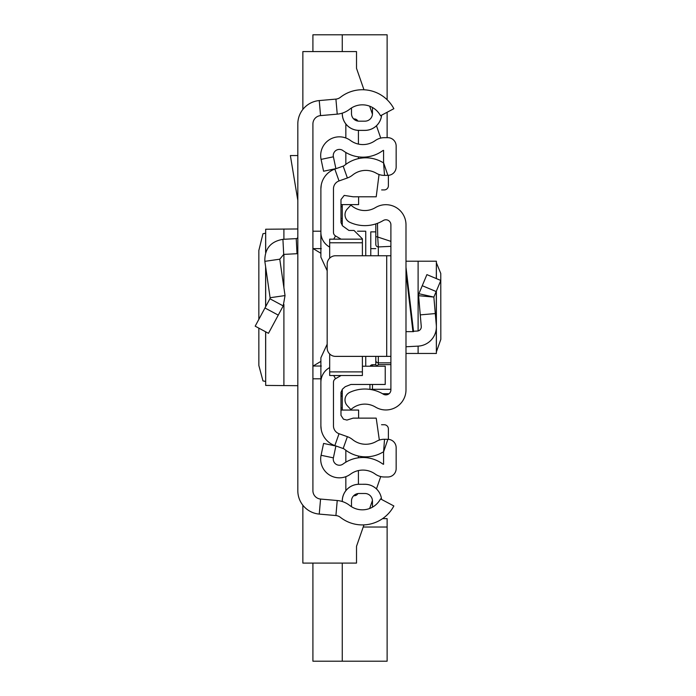 <?xml version="1.0" encoding="UTF-8"?>
<svg xmlns="http://www.w3.org/2000/svg" width="696" height="696" viewBox="0 0 696 696"><rect width="100%" height="100%" fill="white"/><g stroke="black" fill="none" stroke-linecap="round" stroke-linejoin="round"><path stroke-width="1.04" d="M297.818 490.697L297.818 123.958A23.481 23.481 0 0 1 319.246 100.572L335.916 99.102A8.387 8.387 0 0 0 340.353 97.344A35.635 35.635 0 0 1 393.858 108.698L380.521 115.762A20.541 20.541 0 0 0 349.679 109.22A23.481 23.481 0 0 1 337.229 114.144L320.569 115.606A8.387 8.387 0 0 0 312.913 123.958L312.913 490.697A8.387 8.387 0 0 0 320.569 499.058L337.229 500.52A23.481 23.481 0 0 1 349.679 505.435A20.541 20.541 0 0 0 380.521 498.893L393.858 505.966A35.635 35.635 0 0 1 340.353 517.311A8.387 8.387 0 0 0 335.916 515.553L319.246 514.092A23.481 23.481 0 0 1 297.818 490.697M342.267 501.52L342.267 501.033A16.774 16.774 0 0 1 359.032 484.268L364.904 484.303A16.73 16.73 0 0 1 381.565 499.45A16.774 16.774 0 0 0 364.904 484.268L359.032 484.303A16.73 16.73 0 0 0 342.301 501.033L342.267 501.033M364.904 493.49A7.543 7.543 0 0 1 372.456 501.033A7.543 7.543 0 0 0 364.904 493.49L359.032 493.49A7.543 7.543 0 0 0 351.489 501.033L351.489 506.714A20.541 20.541 0 0 0 372.586 507.106A13.415 13.415 0 0 1 372.456 505.226L372.456 501.033L372.456 505.226M342.267 113.135L342.267 113.622A16.774 16.774 0 0 0 359.032 130.396L364.904 130.396L359.032 130.361A16.73 16.73 0 0 1 342.301 113.622L342.301 113.126L342.267 113.622M372.586 107.558A20.541 20.541 0 0 0 351.489 107.95L351.489 113.622A7.543 7.543 0 0 0 359.032 121.174L364.904 121.174A7.543 7.543 0 0 0 372.456 113.622L372.456 109.429A13.415 13.415 0 0 1 372.586 107.558M342.301 501.538L342.301 501.033M381.565 115.214A16.73 16.73 0 0 1 364.904 130.361L359.032 130.361M364.904 130.361L364.904 130.396A16.774 16.774 0 0 0 381.599 115.188M297.818 253.64A16.774 16.774 0 0 1 297.018 253.701L283.707 254.405L279.775 259.19L264.837 261.348C264.558 248.829 270.587 241.495 282.915 239.328L296.235 238.632L297.018 253.701M297.818 236.953A1.679 1.679 0 0 1 296.235 238.632M264.837 261.348L270.1 297.731L285.038 295.565L279.775 259.19M270.1 297.731L269.918 298.767L283.211 305.909L285.038 295.565M269.918 298.767L255.18 326.172L268.473 333.323L283.211 305.909M297.818 155.556L290.371 155.556L297.818 200.404M265.681 252.344L265.681 229.236L297.818 228.967M297.818 385.697L265.681 385.419L265.681 331.827M265.681 229.236L265.62 252.526M258.842 319.368L258.842 250.473L262.975 233.734L265.62 233.221M265.62 381.443L262.975 380.921L258.851 365.487L258.842 328.147M265.62 331.792L265.681 385.419M359.032 121.174A7.543 7.543 0 0 1 351.489 113.622M372.456 113.622A7.543 7.543 0 0 1 364.904 121.174M312.913 366.026L321.3 366.026M321.3 248.629L312.913 248.629M357.5 231.211L365.739 231.211L365.739 255.754M365.739 356.378L365.739 366.226M312.913 231.211L320.882 231.211M312.913 378.798L320.882 378.798M342.267 225.6L342.267 219.136L340.979 218.005M341.579 220.806A47.859 47.859 0 0 0 342.267 221.432L341.579 220.806M381.652 189.93L384.192 189.93A4.193 4.193 0 0 0 388.385 185.736L388.385 175.322M302.856 109.437L302.856 51.574L356.517 51.574L356.517 68.338L363.965 89.775M369.663 106.175L372.43 114.153M376.466 125.767L380.747 138.095M380.747 476.56L376.466 488.888L380.747 476.56M372.43 500.502L369.663 508.48L372.43 500.502M340.979 206.703L342.267 206.703L342.267 204.607L342.267 221.432M340.979 396.659L342.267 395.528L342.267 393.231A47.859 47.859 0 0 0 341.579 393.858L342.267 393.231L342.267 389.316M340.979 407.96L342.267 407.96L342.267 410.057L342.267 393.231M388.385 439.333L388.385 428.919A4.193 4.193 0 0 0 384.192 424.725L381.547 424.725M363.965 524.88L356.517 546.317L356.517 563.09L302.856 563.09L302.856 505.226M312.913 51.574L312.913 34.8L387.124 34.8L387.124 99.754M342.267 34.8L342.267 51.574M387.124 112.265L387.124 137.669M342.267 563.09L342.267 661.2L312.913 661.2L312.913 563.09M382.556 518.642L387.124 518.642L387.124 661.2L342.267 661.2M436.383 351.889L440.82 339.378L440.777 273.493L436.383 262.775M405.994 353.455L436.383 353.455L436.305 328.538M405.994 389.847L405.994 224.817A20.123 20.123 0 0 0 375.475 207.582A20.541 20.541 0 0 1 350.897 205.076L347.243 209.026A8.387 8.387 0 0 0 349.87 222.329A35.635 35.635 0 0 0 383.27 220.51A5.029 5.029 0 0 1 390.9 224.817L390.9 389.847A5.029 5.029 0 0 1 383.27 394.154A35.635 35.635 0 0 0 349.87 392.327A8.387 8.387 0 0 0 347.243 405.637L350.897 409.587A20.541 20.541 0 0 1 375.475 407.073A20.123 20.123 0 0 0 405.994 389.847M405.994 267.264L413.555 331.644L405.994 331.644M390.9 255.754L386.706 255.754L386.706 356.378L390.9 356.378M386.706 356.378L335.559 356.378A8.387 8.387 0 0 1 327.172 347.991L327.172 264.141A8.387 8.387 0 0 1 335.559 255.754L386.706 255.754M413.511 331.252L417.313 331.052A4.193 4.193 0 0 0 421.271 326.502L418.592 295.704L418.896 293.721L418.592 295.704L433.86 297.07L418.896 293.721L426.9 274.624L440.82 280.462L436.175 291.546L422.255 285.708M405.994 346.765L418.105 346.13A19.288 19.288 0 0 0 436.305 325.197L433.86 297.07L436.175 291.546M435.296 313.565L420.262 314.879M405.994 261.209L436.383 261.209L436.305 278.574M378.32 255.754L378.32 246.932L390.9 246.358L390.9 241.373L377.71 237.005L378.32 246.932A2.514 2.506 180 0 1 375.805 244.426L375.805 223.912L375.805 244.426M376.64 366.226L378.32 364.617L390.9 364.617M377.484 223.32L377.71 237.005L375.805 236.596M375.805 356.378L375.805 364.756L376.606 365.905M369.933 384.462L369.933 389.395M372.456 364.748L375.814 364.748L371.847 364.826L370.159 366.226A2.514 2.514 180 0 1 372.456 364.748L372.456 366.226M375.805 231.864L370.777 231.864L370.777 255.754M329.686 367.566L329.269 367.81A16.774 16.774 0 0 0 320.882 382.33L320.882 425.822A20.967 20.967 0 0 0 334.837 445.579L343.171 448.528A5.029 5.029 0 0 1 344.659 449.364A33.538 33.538 0 0 0 382.626 452.296A3.358 3.358 0 0 1 383.574 451.93L383.574 464.302A3.358 3.358 0 0 1 382.461 463.788A33.538 33.538 0 0 0 343.015 464.049A6.125 6.125 0 0 1 333.393 457.864L335.89 446.023L323.579 443.43L321.082 455.271A18.696 18.696 0 0 0 350.48 474.176A20.967 20.967 0 0 1 375.135 474.011A15.93 15.93 0 0 0 384.418 476.995L387.768 476.995A8.387 8.387 0 0 0 396.155 468.608L396.155 447.702A8.387 8.387 0 0 0 387.881 439.315L384.523 439.272A15.93 15.93 0 0 0 376.31 441.429A20.967 20.967 0 0 1 352.576 439.594A17.609 17.609 0 0 0 347.382 436.679L339.039 433.721A8.387 8.387 0 0 1 333.462 425.822L333.462 382.33A4.193 4.193 0 0 1 335.559 378.702L341.092 375.501M345.842 462.179L345.842 450.277A33.538 33.538 0 0 0 358.423 456.028L358.423 457.811M375.135 140.653A20.967 20.967 0 0 1 350.48 140.488A18.696 18.696 0 0 0 321.082 159.393L323.579 171.225L335.89 168.632L333.393 156.8A6.125 6.125 0 0 1 343.015 150.606A33.538 33.538 0 0 0 382.461 150.875A3.358 3.358 0 0 1 383.574 150.353L383.574 162.734L387.881 175.349A8.387 8.387 0 0 0 396.155 166.962L396.155 146.056A8.387 8.387 0 0 0 387.768 137.669L384.418 137.669A15.93 15.93 0 0 0 375.135 140.653M341.092 239.154L335.559 235.953A4.193 4.193 0 0 1 333.462 232.325L333.462 188.842A8.387 8.387 0 0 1 339.039 180.943L347.382 177.985A17.609 17.609 0 0 0 352.576 175.07A20.967 20.967 0 0 1 376.31 173.234A15.93 15.93 0 0 0 384.523 175.392L387.881 175.349M329.686 247.089L329.269 246.854A16.774 16.774 0 0 1 320.882 232.325L320.882 188.842A20.967 20.967 0 0 1 334.837 169.084L343.171 166.126A5.029 5.029 0 0 0 344.659 165.291A33.538 33.538 0 0 1 382.626 162.359A3.358 3.358 0 0 0 383.574 162.734L384.523 175.392M358.423 130.387L358.423 144.089M358.423 156.852L358.423 158.636M358.423 470.574L358.423 484.277M345.842 164.378L345.842 152.476M345.842 137.982L345.842 123.975M353.664 118.929L354.229 118.929A4.193 4.193 0 0 1 357.892 121.087M345.842 490.68L345.842 476.673M357.892 493.577A4.193 4.193 0 0 1 354.229 495.735L353.664 495.735M358.614 196.785L358.614 204.607L340.979 204.607M340.979 410.057L358.614 410.057L358.614 418.131M321.256 429.763L320.882 425.822M379.337 440.063L376.214 418.131L353.15 418.131L346.921 420.079L343.45 419.175L340.979 415.347L340.979 392.335L342.484 389.116L345.216 386.706L350.923 384.462L385.227 384.462L385.227 366.226L362.39 366.226M362.39 255.754L362.39 238.832L354.003 230.446L348.896 230.446L342.484 225.8L340.979 222.581L340.979 199.569L344.207 195.411L353.15 196.785L376.214 196.785L379.042 174.496M329.686 353.977L329.686 375.501L362.39 375.501L362.39 356.378M362.39 239.154L329.686 239.154L329.686 242.782L362.39 242.782M329.686 242.782L329.686 258.146M329.686 371.881L362.39 371.881M327.172 344.189L320.882 357.77L320.882 382.33M320.882 232.325L320.882 257.146L327.172 270.727M321.256 184.901L320.882 188.842M335.916 99.102L337.229 114.144M319.246 100.572L320.569 115.606M319.246 514.092L320.569 499.058M335.916 515.553L337.229 500.52M282.915 239.328L283.707 254.405M264.967 307.971L278.261 315.123M283.898 385.654L283.898 304.474M283.898 287.683L283.898 254.388M283.898 239.276L283.898 229.001M265.681 306.64L265.681 267.177M320.882 361.389L313.148 366.026M320.882 253.266L313.148 248.629M363.216 527.029L387.124 527.029M412.937 331.644L405.994 272.527M436.305 291.233L436.305 325.197M418.105 261.209L418.105 330.939M418.105 346.13L418.105 353.455M370.098 389.412L372.456 389.299L372.456 389.847M390.9 362.842L378.32 362.842L378.32 356.378M378.32 364.617L378.32 362.842A2.514 2.488 -0 0 1 375.805 360.354M390.9 389.299L372.456 389.299L372.456 384.462M382.522 393.719L389.081 393.719M370.777 248.629L375.805 248.629M343.171 166.126L347.382 177.985M334.837 169.084L339.039 180.943M329.269 246.854L329.686 246.123M333.706 239.154L335.559 235.953M329.269 367.81L329.686 368.541M333.706 375.501L335.559 378.702M334.837 445.579L339.039 433.721M343.171 448.528L347.382 436.679M387.881 439.315L383.574 451.93L384.523 439.272M333.393 457.864L321.082 455.271M333.393 156.8L321.082 159.393M265.62 306.753L265.62 266.751M436.383 261.209L436.383 278.6M436.383 291.058L436.383 353.455M382.643 393.788L388.994 393.788"/></g></svg>
